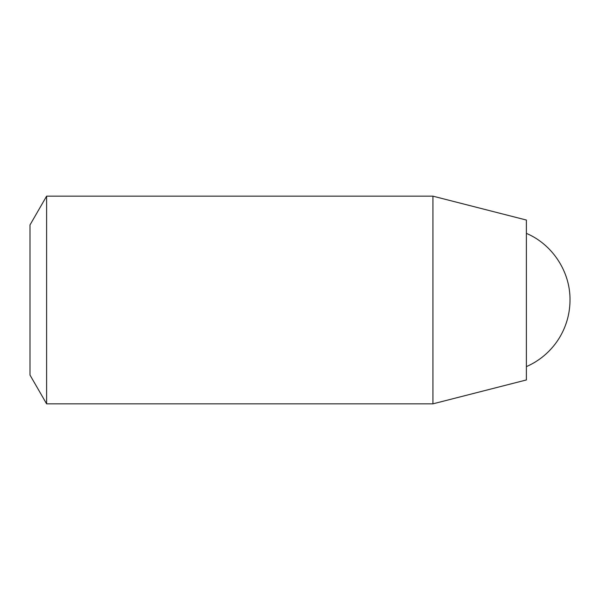 <?xml version="1.0" encoding="UTF-8"?>
<svg xmlns="http://www.w3.org/2000/svg" width="600" height="600" viewBox="0 0 600 600"><rect width="100%" height="100%" fill="white"/><g stroke="black" fill="none" stroke-linecap="round" stroke-linejoin="round"><path stroke-width="0.9" d="M46.612 196.155L30 224.933L30 375.067L46.612 403.845L432.923 403.845L432.923 196.155L46.612 196.155L46.612 403.845M432.923 196.155L526.388 220.05L526.388 379.95L432.923 403.845M526.388 233.377C552.428 244.373 570.338 271.733 570 300A72.69 72.69 0 0 1 526.388 366.623"/></g></svg>
